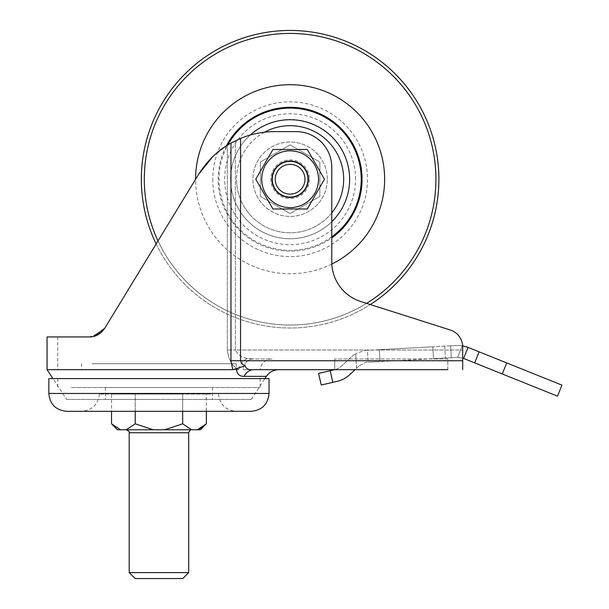 <?xml version="1.0" encoding="UTF-8"?>
<svg xmlns="http://www.w3.org/2000/svg" width="609" height="609" viewBox="0 0 609 609"><rect width="100%" height="100%" fill="white"/><g stroke="black" fill="none" stroke-linecap="round" stroke-linejoin="round"><path stroke-width="0.46" stroke-dasharray="3.04 2.28" d="M260.112 369.663L253.892 369.663L260.112 369.663A11.906 11.906 0 0 1 271.957 358.952L253.108 358.952A11.906 9.919 90 0 0 243.242 369.663L278.831 369.663M212.708 156.726L227.34 145.262C216.522 151.732 206.923 161.446 198.557 174.402C207.707 160.243 218.509 149.814 230.963 143.107L230.963 360.741L232.752 369.663L236.345 368.666C236.817 373.903 239.39 376.461 244.057 376.347A14.875 11.784 -90 0 1 253.892 369.663L243.242 369.663A11.906 9.919 -90 0 1 253.108 358.952L248.19 358.442L253.108 358.952L271.957 358.952M290.12 197.674A18.445 18.445 0 0 1 271.667 179.229A18.445 18.445 0 0 1 290.12 160.784A18.445 18.445 0 0 0 271.667 179.229A18.445 18.445 0 0 0 290.12 197.674A18.445 18.445 0 0 0 308.565 179.229A18.445 18.445 0 0 0 290.12 160.784A18.445 18.445 0 0 0 271.667 179.229A18.445 18.445 0 0 0 290.12 197.674A18.445 18.445 0 0 0 308.565 179.229A18.445 18.445 0 0 0 290.12 160.784A18.445 18.445 0 0 0 271.667 179.229A18.445 18.445 0 0 0 290.12 197.674A18.445 18.445 0 0 0 308.565 179.229A18.445 18.445 0 0 0 290.12 160.784A18.445 18.445 0 0 1 308.565 179.229A18.445 18.445 0 0 1 290.12 197.674M158.949 399.42L105.387 399.42L158.949 399.42M158.949 369.663L105.387 369.663L158.949 369.663M66.701 399.42L251.19 399.42L66.701 399.42L52.953 378.592M251.19 399.42L264.938 378.592M462.703 369.663L462.703 347.016A17.851 17.851 0 0 0 450.264 330.002L360.802 301.539A41.656 41.656 0 0 1 331.776 261.84A41.656 41.656 0 0 0 360.802 301.539L450.264 330.002A17.851 17.851 0 0 1 462.703 347.016A17.851 17.851 0 0 0 450.264 330.002L360.802 301.539A41.656 41.656 0 0 1 331.776 261.84L331.776 167.323A35.71 35.71 0 0 0 296.073 131.62L274.773 131.62A89.264 89.264 0 0 0 235.386 140.778A89.264 89.264 0 0 1 274.773 131.62L296.073 131.62L274.773 131.62A89.264 89.264 0 0 0 240.547 138.441L230.963 143.107M296.073 131.62A35.71 35.71 0 0 1 331.776 167.323A35.71 35.71 0 0 0 296.073 131.62M101.528 332.187L89.409 336.937L93.383 336.488L89.409 336.937L47.06 336.937M104.657 328.373L198.557 174.402L104.657 328.373L95.118 336.001M47.06 369.663L232.752 369.663M447.821 369.663L447.821 358.952L334.752 358.952L447.821 358.952L447.821 369.663L334.752 369.663A14.875 14.875 0 0 0 341.542 366.039L350.624 357.536A26.781 26.781 0 0 1 355.74 353.776A26.781 26.781 0 0 0 350.624 357.536L341.542 366.039A14.875 14.875 0 0 1 334.752 369.663L318.553 373.439L321.255 385.025L332.849 382.33L330.147 370.736M238.797 369.663C232.41 366.603 228.596 360.056 227.34 350.023C228.588 360.048 232.41 366.595 238.797 369.663L57.779 369.663L238.797 369.663A11.906 9.051 114.4 0 1 248.19 358.442C242.42 357.993 238.157 355.184 235.386 350.023C238.149 355.184 242.42 357.993 248.19 358.442A11.906 9.051 -65.6 0 0 238.797 369.663M462.703 358.952L462.703 350.023L462.703 358.952M253.892 369.663C248.845 370.203 245.952 368.909 245.214 365.758C242.801 364.86 241.248 363.185 240.547 360.741L240.547 138.441M236.345 368.666L245.214 365.758M235.386 140.778L227.34 145.262L235.386 140.778L235.386 350.023L462.703 350.023L235.386 350.023L235.386 140.778M334.752 358.952L334.752 369.663L334.752 358.952M205.332 387.522L105.387 387.522L205.332 387.522M112.558 369.663L212.503 369.663L112.558 369.663M91.944 363.718L236.307 363.718L91.944 363.718M91.944 369.663L236.307 369.663L91.944 369.663M71.329 387.522L260.112 387.522L71.329 387.522M71.329 378.592L260.112 378.592L71.329 378.592M135.145 578.55L182.753 578.55M188.699 572.597L129.192 572.597M187.29 429.771L126.215 429.771L187.29 429.771M91.944 411.326L236.307 411.326L91.944 411.326M210.493 394.061L99.427 394.061L210.493 394.061M66.701 411.326L79.063 411.326M48.849 378.592L269.041 378.592M200.407 429.771L117.484 429.771M182.654 411.326L182.654 394.061L206.36 394.061L135.236 394.061L182.654 394.061L182.654 423.818L164.704 429.771M111.531 394.061L135.236 394.061L111.531 394.061L111.531 411.326L206.36 411.326L206.36 394.061M153.194 429.771L135.236 423.818L135.236 394.061L135.236 411.326M206.36 423.818L202.066 427.472M191.629 429.771L182.654 423.818M135.236 423.818L126.261 429.771M120.506 429.771L111.531 423.818M156.148 243.943A148.779 148.779 0 0 0 370.295 304.553A148.779 148.779 0 0 1 156.148 243.943M331.776 221.729A59.515 59.515 0 0 1 230.605 179.229A59.515 59.515 0 0 0 290.12 238.743A59.515 59.515 0 0 0 349.627 179.229A59.515 59.515 0 0 0 290.12 119.714A59.515 59.515 0 0 0 230.605 179.229A59.515 59.515 0 0 1 290.12 119.714A59.515 59.515 0 0 1 349.627 179.229A59.515 59.515 0 0 1 290.12 238.743A59.515 59.515 0 0 1 230.605 179.229A59.515 59.515 0 0 0 331.776 221.729A59.515 59.515 0 0 1 230.605 179.229A59.515 59.515 0 0 1 250.238 135.053A59.515 59.515 0 0 0 230.605 179.229A59.515 59.515 0 0 1 290.12 119.714A59.515 59.515 0 0 1 349.627 179.229A59.515 59.515 0 0 1 290.12 238.743A59.515 59.515 0 0 1 230.605 179.229A59.515 59.515 0 0 1 290.12 119.714A59.515 59.515 0 0 1 349.627 179.229M355.58 179.229A65.46 65.46 0 0 0 290.12 113.769A65.46 65.46 0 0 0 224.652 179.229A65.46 65.46 0 0 0 290.12 244.689A65.46 65.46 0 0 0 355.58 179.229M327.315 179.229A37.195 37.195 0 0 0 290.12 142.034A37.195 37.195 0 0 0 252.925 179.229A37.195 37.195 0 0 0 290.12 216.423A37.195 37.195 0 0 0 327.315 179.229A37.195 37.195 0 0 0 290.12 142.034A37.195 37.195 0 0 0 252.925 179.229A37.195 37.195 0 0 0 290.12 216.423A37.195 37.195 0 0 0 327.315 179.229M212.754 179.229A77.366 77.366 0 0 0 290.12 256.595A77.366 77.366 0 0 0 367.486 179.229A77.366 77.366 0 0 0 290.12 101.863A77.366 77.366 0 0 0 212.754 179.229M438.899 179.229A148.779 148.779 0 0 0 290.12 30.45A148.779 148.779 0 0 0 141.341 179.229A148.779 148.779 0 0 1 290.12 30.45A148.779 148.779 0 0 1 438.899 179.229M305.581 188.158A17.851 17.851 0 0 1 281.191 194.69A17.851 17.851 0 0 1 274.659 170.299A17.851 17.851 0 0 0 281.191 194.69A17.851 17.851 0 0 0 305.581 188.158A17.851 17.851 0 0 0 299.042 163.768A17.851 17.851 0 0 0 274.659 170.299A17.851 17.851 0 0 1 299.042 163.768A17.851 17.851 0 0 1 305.581 188.158M277.232 171.791A14.875 14.875 0 0 0 282.683 192.117A14.875 14.875 0 0 0 303 186.666A14.875 14.875 0 0 1 282.683 192.117A14.875 14.875 0 0 1 277.232 171.791A14.875 14.875 0 0 1 297.557 166.341A14.875 14.875 0 0 1 303 186.666A14.875 14.875 0 0 0 297.557 166.341A14.875 14.875 0 0 0 277.232 171.791M314.724 193.434A28.41 28.41 0 0 0 304.325 154.625A28.41 28.41 0 0 0 265.516 165.024A28.41 28.41 0 0 0 275.915 203.832A28.41 28.41 0 0 0 314.724 193.434M272.939 149.471L255.757 179.229L272.939 208.986L307.301 208.986L324.475 179.229L307.301 149.471L272.939 149.471M272.269 179.229A17.851 17.851 0 0 0 290.12 197.08A17.851 17.851 0 0 0 307.971 179.229A17.851 17.851 0 0 0 290.12 161.377A17.851 17.851 0 0 0 272.269 179.229A17.851 17.851 0 0 1 290.12 161.377A17.851 17.851 0 0 1 307.971 179.229M318.53 179.229A28.41 28.41 0 0 0 290.12 150.819A28.41 28.41 0 0 0 261.71 179.229A28.41 28.41 0 0 0 290.12 207.639A28.41 28.41 0 0 0 318.53 179.229M260.363 162.047L260.363 196.41L290.12 213.584L319.877 196.41L319.877 162.047L290.12 144.866L260.363 162.047L260.363 196.41L290.12 213.584L319.877 196.41L319.877 162.047L290.12 144.866L260.363 162.047M474.67 362.88L479.108 351.835L468.062 347.396L463.624 358.442L468.062 347.396L463.624 358.442L557.501 396.162M479.108 351.835L506.718 362.926L502.28 373.972M561.94 385.116L506.718 362.926M457.641 357.376A14.875 14.875 0 0 0 457.268 357.392A14.875 14.875 0 0 1 457.641 357.376L462.703 358.107L457.641 357.376L462.292 345.798A26.781 26.781 0 0 0 456.621 345.509A26.781 26.781 0 0 1 462.292 345.798L457.641 357.376M466.387 346.787L462.292 345.798M457.268 357.392L451.315 357.711L457.268 357.392M456.621 345.509L450.668 345.828L456.621 345.509M450.668 345.828L432.839 346.795L450.668 345.828L451.315 357.711L445.369 358.039L451.315 357.711L450.668 345.828M379.361 349.703L432.839 346.795L433.486 358.678L445.369 358.039L433.486 358.678L432.839 346.795L367.478 350.35L379.361 349.703L380.008 361.586L433.486 358.678L368.118 362.233L380.008 361.586L379.361 349.703M444.722 346.148L445.369 358.039L444.722 346.148M367.478 350.35C366.542 349.81 362.629 350.959 355.74 353.776C362.621 350.959 366.527 349.817 367.478 350.35L368.118 362.233C367.318 361.518 364.197 362.85 358.762 366.222C364.182 362.857 367.303 361.525 368.118 362.233L367.478 350.35M355.085 369.663L349.68 374.725A26.781 26.781 0 0 1 337.455 381.257L332.849 382.33M356.531 368.316L358.762 366.222L356.531 368.316L355.74 353.776L356.531 368.316M462.703 360.741L230.963 360.741M227.34 350.023L227.34 145.262L227.34 350.023L235.386 350.023L227.34 350.023M244.057 376.347L266.415 376.347M129.192 432.748L188.699 432.748M269.041 393.467L48.849 393.467M435.922 179.229A145.802 145.802 0 0 1 290.12 325.031A145.802 145.802 0 0 1 144.318 179.229A145.802 145.802 0 0 1 290.12 33.426A145.802 145.802 0 0 1 435.922 179.229M158.005 240.905A145.802 145.802 0 0 0 366.58 303.373M264.451 132.222A53.562 53.562 0 0 0 236.558 179.229A53.562 53.562 0 0 1 290.12 125.667A53.562 53.562 0 0 1 343.682 179.229A53.562 53.562 0 0 1 290.12 232.79A53.562 53.562 0 0 1 236.558 179.229A53.562 53.562 0 0 0 331.776 212.891M331.776 236.855A71.108 71.108 0 0 1 227.804 144.972M331.836 264.047A94.524 94.524 0 0 1 195.596 179.267M226.381 145.871A71.938 71.938 0 0 0 331.776 237.875M309.456 179.229A19.343 19.343 0 0 1 290.12 198.572A19.343 19.343 0 0 1 270.777 179.229A19.343 19.343 0 0 1 290.12 159.885A19.343 19.343 0 0 1 309.456 179.229M105.387 387.522L105.387 399.42M57.779 336.937L57.779 369.663M212.503 387.522L212.503 399.42M81.583 363.718L81.583 369.663M260.112 378.592L260.112 387.522M99.427 394.061C98.095 404.597 92.149 410.344 81.583 411.326M218.464 394.061C219.796 404.597 225.741 410.344 236.307 411.326M57.779 378.592L57.779 387.522M236.307 363.718L236.307 369.663"/><path stroke-width="0.91" d="M447.821 369.663L253.892 369.663L334.752 369.663L330.147 370.736L332.849 382.33L337.455 381.257A26.781 26.781 0 0 0 349.68 374.725L355.085 369.663M264.938 378.592L266.415 376.347L244.057 376.347C239.39 376.461 236.817 373.903 236.345 368.666L232.752 369.663L47.06 369.663L52.953 378.592M232.752 369.663L230.963 360.741L230.963 143.107L240.547 138.441A89.264 89.264 0 0 1 274.773 131.62L296.073 131.62A35.71 35.71 0 0 1 331.776 167.323L331.776 261.84A41.656 41.656 0 0 0 360.802 301.539L450.264 330.002A17.851 17.851 0 0 1 462.703 347.016L462.703 369.663M230.963 143.107C218.547 149.776 207.745 160.205 198.557 174.402L212.708 156.726M101.528 332.187L104.657 328.373L198.557 174.402L104.657 328.373C100.508 334.181 95.423 337.036 89.409 336.937L47.06 336.937L47.06 369.663M266.415 376.347C269.437 372.038 273.578 369.815 278.831 369.663L253.892 369.663C248.837 370.203 245.945 368.902 245.214 365.758C242.801 364.86 241.248 363.185 240.547 360.741L462.703 360.741M104.634 328.411L93.383 336.488L95.118 336.001M244.057 376.347A14.875 11.784 90 0 1 253.892 369.663M236.345 368.666L245.214 365.758M188.699 572.597L182.753 578.55L135.145 578.55L129.192 572.597L188.699 572.597L188.699 432.748L129.192 432.748C129.778 431.994 128.788 431.005 126.215 429.771M202.066 427.472L197.385 429.771L206.36 423.818L206.36 411.326L251.19 411.326L66.701 411.326C55.861 410.26 49.908 404.315 48.849 393.467L269.041 393.467L269.041 378.592L48.849 378.592L48.849 393.467M191.629 429.771L164.704 429.771L182.654 423.818L191.629 429.771L200.407 429.771L206.36 423.818M164.704 429.771L117.484 429.771L111.531 423.818L111.531 411.326L79.063 411.326M182.654 423.818L182.654 411.326M126.261 429.771L135.236 423.818L135.236 411.326M135.236 423.818L153.194 429.771M111.531 423.818L120.506 429.771M141.341 179.229A148.779 148.779 0 0 0 156.148 243.943A148.779 148.779 0 0 1 290.12 30.45A148.779 148.779 0 0 1 370.295 304.553A148.779 148.779 0 0 0 290.12 30.45A148.779 148.779 0 0 0 141.341 179.229M349.627 179.229A59.515 59.515 0 0 1 331.776 221.729A59.515 59.515 0 0 0 314.29 124.845A59.515 59.515 0 0 0 250.238 135.053A59.515 59.515 0 0 1 349.627 179.229A59.515 59.515 0 0 1 331.776 221.729M314.724 193.434A28.41 28.41 0 0 0 304.325 154.625A28.41 28.41 0 0 0 265.516 165.024A28.41 28.41 0 0 0 275.915 203.832A28.41 28.41 0 0 0 314.724 193.434M324.475 179.229L307.301 208.986L272.939 208.986L255.757 179.229L272.939 149.471L307.301 149.471L324.475 179.229M304.995 179.229A14.875 14.875 0 0 0 290.12 164.354A14.875 14.875 0 0 0 275.238 179.229A14.875 14.875 0 0 0 290.12 194.104A14.875 14.875 0 0 0 304.995 179.229M272.269 179.229A17.851 17.851 0 0 1 290.12 161.377A17.851 17.851 0 0 1 307.971 179.229A17.851 17.851 0 0 1 290.12 197.08A17.851 17.851 0 0 1 272.269 179.229M463.624 358.442L468.062 347.396L479.108 351.835L474.67 362.88L463.624 358.442M561.94 385.116L557.501 396.162L561.94 385.116L479.108 351.835M557.501 396.162L474.67 362.88M462.292 345.798L467.704 347.252M467.56 347.199L466.387 346.787M332.849 382.33L321.255 385.025L318.553 373.439L330.147 370.736M240.547 138.441L240.547 360.741L230.963 360.741M366.58 303.373A145.802 145.802 0 0 0 290.12 33.426A145.802 145.802 0 0 0 158.005 240.905M331.776 212.891A53.562 53.562 0 0 0 264.451 132.222M227.804 144.972A71.108 71.108 0 0 1 361.228 179.229A71.108 71.108 0 0 1 331.776 236.855M195.596 179.267A94.524 94.524 0 0 1 290.12 84.704A94.524 94.524 0 0 1 331.836 264.047M331.776 237.875A71.938 71.938 0 0 0 307.294 109.369A71.938 71.938 0 0 0 226.381 145.871M502.28 373.972L506.718 362.926M188.699 432.748C189.566 430.38 190.564 429.391 191.675 429.771M129.192 572.597L129.192 432.748M269.041 393.467C267.983 404.315 262.03 410.26 251.19 411.326"/></g></svg>
